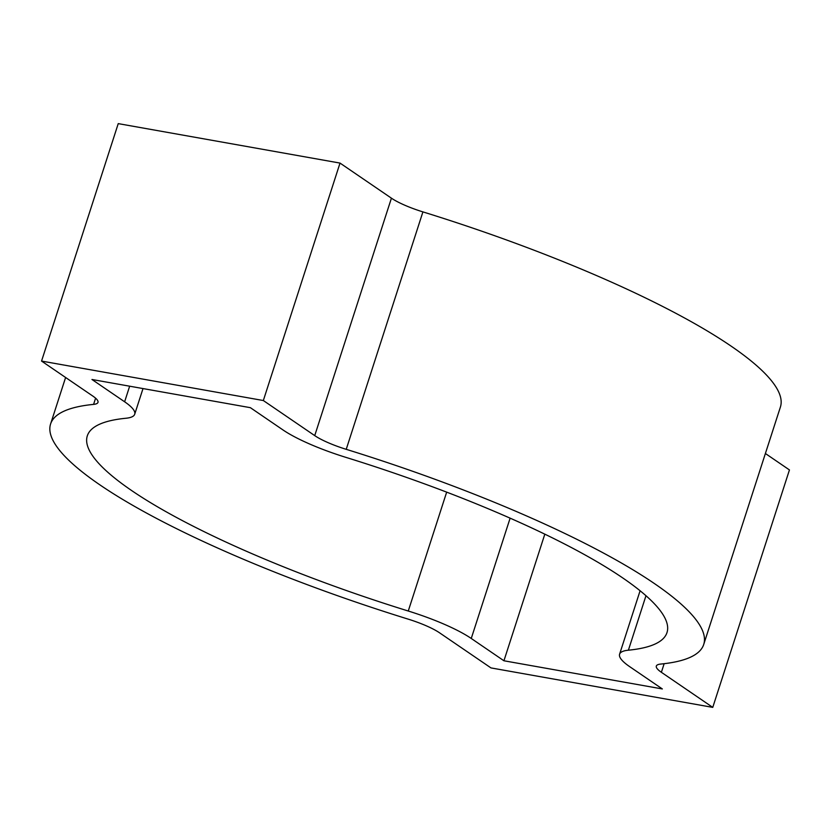 <?xml version="1.0" encoding="UTF-8"?>
<svg xmlns="http://www.w3.org/2000/svg" width="831" height="831" viewBox="0 0 831 831"><rect width="100%" height="100%" fill="white"/><g stroke="black" fill="none" stroke-linecap="round" stroke-linejoin="round"><path stroke-width="1.25" d="M41.55 361.07L118.241 123.622L340.024 163.084L391.422 198.173A38.59 7.759 -162.1 0 0 422.917 211.895A377.596 75.922 17.9 0 1 780.413 407.003L703.722 644.451A377.596 75.922 -162.1 0 0 346.226 449.332A38.59 7.759 -162.1 0 1 314.731 435.621L263.334 400.532L41.55 361.07L92.937 396.148A38.59 7.759 17.9 0 1 97.985 402.381A38.59 7.759 17.9 0 1 93.591 404.385A377.596 75.922 -162.1 0 0 50.587 423.997A377.596 75.922 -162.1 0 0 408.083 619.105A38.59 7.759 -162.1 0 1 439.578 632.827L490.976 667.916L712.759 707.378L661.372 672.289A38.59 7.759 17.9 0 1 656.324 666.067A38.59 7.759 17.9 0 1 660.718 664.062A377.596 75.922 -162.1 0 0 703.722 644.451M765.393 453.508L789.45 469.93L712.759 707.378M283.039 429.98L250.38 407.678L91.961 379.487L124.629 401.789A77.19 15.519 17.9 0 1 134.705 414.243A77.19 15.519 17.9 0 1 125.917 418.253A339.006 68.163 -162.1 0 0 87.307 435.86A339.006 68.163 -162.1 0 0 408.27 611.024A77.19 15.519 -162.1 0 1 471.26 638.468L503.929 660.77L662.349 688.951L629.68 666.649A77.19 15.519 17.9 0 1 619.594 654.205A77.19 15.519 17.9 0 1 628.392 650.195A339.006 68.163 -162.1 0 0 666.992 632.588A339.006 68.163 -162.1 0 0 346.039 457.414A77.19 15.519 -162.1 0 1 283.039 429.98M340.024 163.084L263.334 400.532M544.824 534.156L503.929 660.77M391.422 198.173L314.731 435.621M422.917 211.895L346.226 449.332M664.146 663.689L661.372 672.289M95.586 398.184L93.591 404.385M645.978 595.723L628.392 650.195M510.12 518.16L471.26 638.468M446.673 492.139L408.27 611.024M129.657 386.197L124.629 401.789M65.607 377.492L50.587 423.997M640.088 590.758L619.594 654.205M143.005 388.576L134.705 414.243"/></g></svg>
